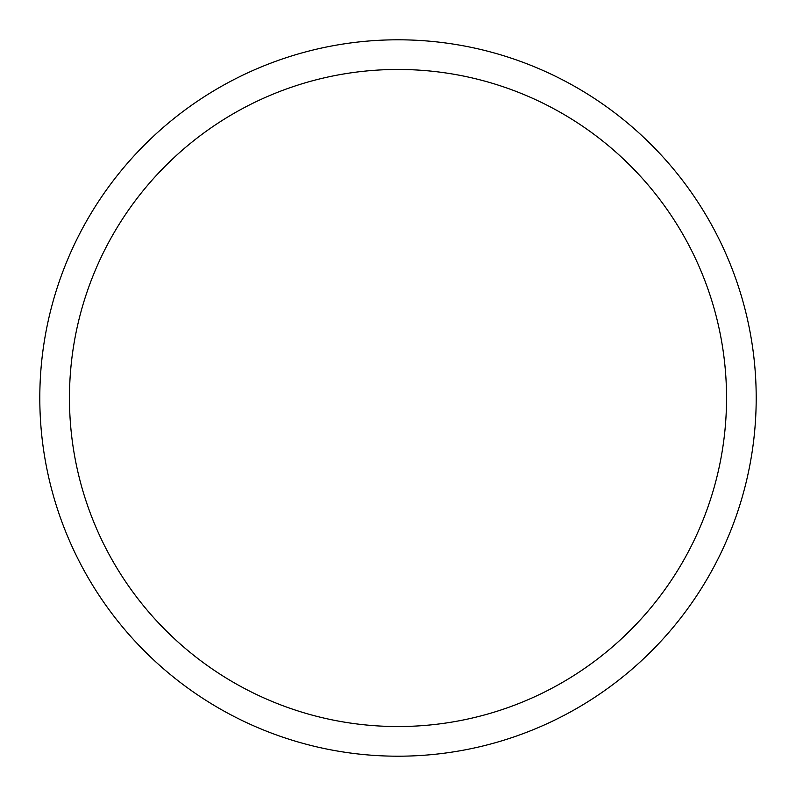 <?xml version="1.0" encoding="UTF-8"?>
<svg xmlns="http://www.w3.org/2000/svg" width="796" height="796" viewBox="0 0 796 796"><rect width="100%" height="100%" fill="white"/><g stroke="black" fill="none" stroke-linecap="round" stroke-linejoin="round"><path stroke-width="1.19" d="M398 39.8A358.2 358.2 0 0 1 756.2 398A358.2 358.2 0 0 1 398 756.2A358.2 358.2 0 0 1 39.8 398A358.2 358.2 0 0 1 398 39.8A358.2 358.2 0 0 0 39.8 398A358.2 358.2 0 0 0 398 756.2M398 726.539A328.539 328.539 0 0 0 726.539 398A328.539 328.539 0 0 0 398 69.461A328.539 328.539 0 0 0 69.461 398A328.539 328.539 0 0 0 398 726.539"/></g></svg>
